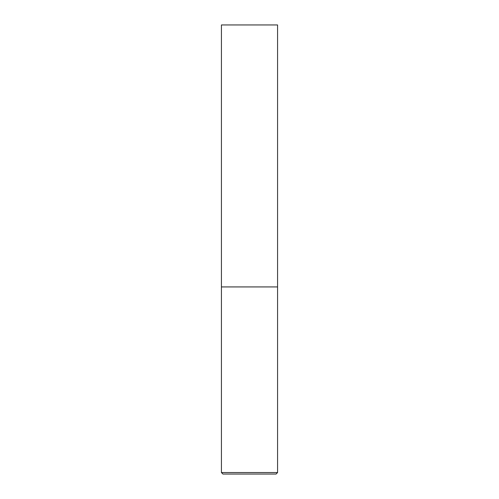 <?xml version="1.0" encoding="UTF-8"?>
<svg xmlns="http://www.w3.org/2000/svg" width="499" height="499" viewBox="0 0 499 499"><rect width="100%" height="100%" fill="white"/><g stroke="black" fill="none" stroke-linecap="round" stroke-linejoin="round"><path stroke-width="0.75" d="M277.569 472.553L277.569 286.925L221.431 286.925L277.569 286.925L277.569 24.95L221.431 24.95L221.431 472.553L222.928 474.05L276.072 474.05L277.569 472.553L221.431 472.553"/></g></svg>
